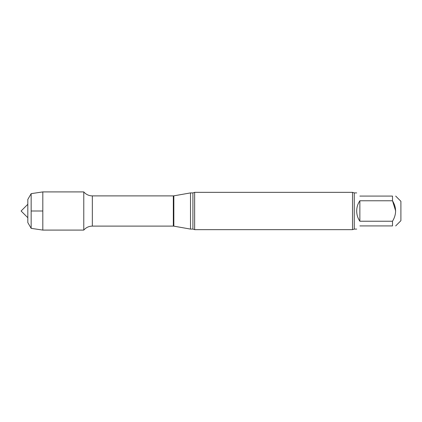<?xml version="1.0" encoding="UTF-8"?>
<svg xmlns="http://www.w3.org/2000/svg" width="422" height="422" viewBox="0 0 422 422"><rect width="100%" height="100%" fill="white"/><g stroke="black" fill="none" stroke-linecap="round" stroke-linejoin="round"><path stroke-width="0.63" d="M359.861 225.923C355.688 230.095 355.688 230.095 359.861 225.923L392.507 225.923C396.611 225.923 396.611 225.923 392.507 225.923L392.507 221.233C396.611 214.423 396.611 207.603 392.507 200.767L395.678 211.021M395.678 225.923L400.9 220.701L400.9 201.299L395.678 196.077M359.861 196.077C355.688 191.904 355.688 191.904 359.861 196.077L392.507 196.077C396.611 196.077 396.611 196.077 392.507 196.077L392.507 200.767L359.861 200.767C357.772 203.858 356.717 207.271 356.69 211C356.717 214.729 357.772 218.142 359.861 221.233L392.507 221.233M352.523 192.348L352.523 229.652L354.264 229.093L354.264 192.907L352.523 192.348L194.647 192.348L192.907 192.907L190.507 192.907L190.507 229.093L192.907 229.093L194.647 229.652L194.647 192.348M352.523 229.652L194.647 229.652M83.778 230.09C86.046 227.505 88.9 226.176 92.339 226.108L92.339 195.892C88.9 195.824 86.046 194.495 83.778 191.91L42.812 191.91L42.812 230.09L83.778 230.09L83.778 191.91L83.778 230.09M359.861 200.767L359.861 221.233M31.154 228.349L31.154 193.651L27.815 199.432L27.815 222.568L31.154 228.349L42.812 230.09M27.815 204.285L21.1 211L27.815 217.715M31.154 211L42.812 211M192.907 229.093L192.907 192.907M190.507 229.093L173.838 226.155L173.838 195.845L190.507 192.907M173.838 226.155L173.321 226.108L173.321 195.892L92.339 195.892M356.69 192.907L354.264 192.907M356.69 229.093L354.264 229.093M173.838 195.845L173.321 195.892M173.321 226.108L92.339 226.108M31.154 193.651L42.812 191.91"/></g></svg>
